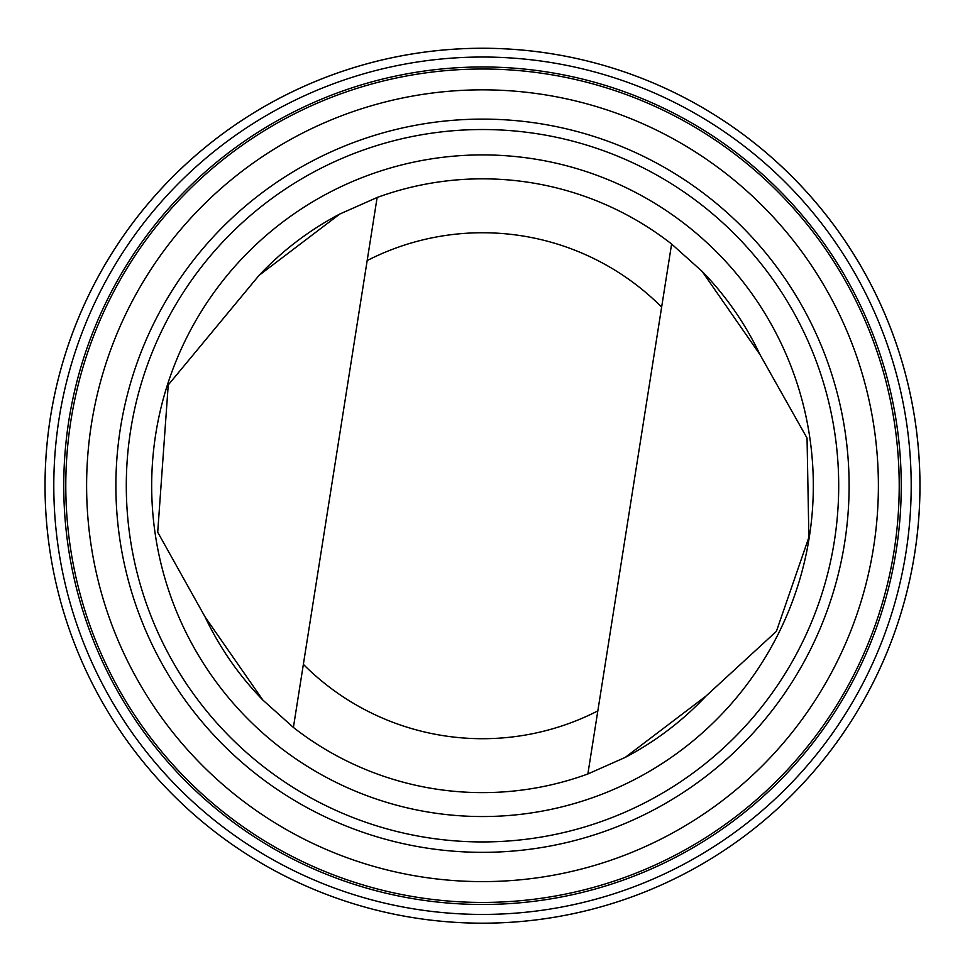 <?xml version="1.0" encoding="UTF-8"?>
<svg xmlns="http://www.w3.org/2000/svg" width="965" height="965" viewBox="0 0 965 965"><rect width="100%" height="100%" fill="white"/><g stroke="black" fill="none" stroke-linecap="round" stroke-linejoin="round"><path stroke-width="1.45" d="M49.444 547.698A437.459 437.459 0 0 1 645.368 79.709A437.459 437.459 0 0 1 752.688 829.779A437.459 437.459 0 0 1 49.444 547.698A437.459 437.459 0 0 0 752.688 829.767A437.459 437.459 0 0 0 645.356 79.721A437.459 437.459 0 0 0 49.456 547.698M339.789 214.037A306.894 306.894 0 0 0 259.042 275.375L168.236 384.963L157.705 532.197L205.075 616.937L262.866 700.071L293.396 727.441A306.894 306.894 0 0 0 587.866 773.966L625.211 757.416L705.958 696.091L776.391 631.363L808.875 537.348L807.042 438.086L759.925 354.517A306.894 306.894 0 0 0 702.134 271.382M205.075 616.937A306.894 306.894 0 0 0 262.866 700.071M625.211 757.416A306.894 306.894 0 0 0 705.958 696.091M367.17 260.574L293.396 727.441A306.894 306.894 0 0 0 587.866 773.966L661.64 307.099A252.975 252.975 0 0 0 367.17 260.574L377.134 197.487L339.789 214.037L259.042 275.375M90.601 541.799A395.891 395.891 0 0 0 538.579 877.619A395.891 395.891 0 0 0 874.399 429.654A395.891 395.891 0 0 0 426.421 93.834A395.891 395.891 0 0 0 90.601 541.799M895.013 426.699A416.711 416.711 0 0 0 225.122 157.995A416.711 416.711 0 0 0 327.364 872.481A416.711 416.711 0 0 0 895.013 426.699M119.588 537.662A366.604 366.604 0 0 0 708.925 774.051A366.604 366.604 0 0 0 618.987 145.474A366.604 366.604 0 0 0 119.588 537.662M129.889 536.178A356.194 356.194 0 0 0 702.496 765.872A356.194 356.194 0 0 0 615.103 155.136A356.194 356.194 0 0 0 129.889 536.178M155.015 532.583A330.826 330.826 0 0 0 686.827 745.909A330.826 330.826 0 0 0 605.658 178.682A330.826 330.826 0 0 0 155.015 532.583M759.925 354.517L702.134 271.382L671.604 244.024A306.894 306.894 0 0 0 377.134 197.487M671.604 244.024L661.64 307.099M897.028 426.409A418.75 418.75 0 0 1 541.811 900.261A418.75 418.75 0 0 1 67.972 545.044A418.75 418.75 0 0 1 423.189 71.193A418.75 418.75 0 0 1 897.028 426.409M303.36 664.354A252.975 252.975 0 0 0 597.83 710.891M58.117 546.455A428.713 428.713 0 0 0 747.284 822.892A428.713 428.713 0 0 0 642.099 87.839A428.713 428.713 0 0 0 58.117 546.455"/></g></svg>
